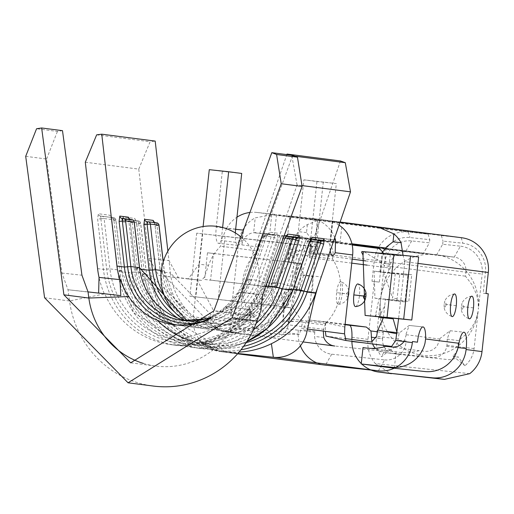<?xml version="1.0" encoding="UTF-8"?>
<svg xmlns="http://www.w3.org/2000/svg" width="514" height="514" viewBox="0 0 514 514"><rect width="100%" height="100%" fill="white"/><g stroke="black" fill="none" stroke-linecap="round" stroke-linejoin="round"><path stroke-width="0.39" stroke-dasharray="2.57 1.93" d="M373.954 246.759L454.19 257.128L436.425 255.22L442.676 244.253L460.441 246.161L454.19 257.128A13.743 13.313 97.4 0 1 454.466 257.161A13.743 13.313 97.4 0 1 465.941 272.208L482.177 274.058A25.424 24.627 -82.6 0 0 460.441 246.161M377.501 331.806L383.277 332.552L381.215 324.289L380.309 317.543L379.981 308.085L380.399 300.831L376.351 338.084A25.424 24.627 -82.6 0 0 381.626 356.774L390.454 349.391A13.743 13.313 -82.6 0 0 399.082 354.339A13.743 13.313 -82.6 0 0 399.352 354.371L448.118 359.601A13.743 13.313 -82.6 0 0 457.884 356.626L464.926 365.711A25.424 24.627 -82.6 0 0 474.088 348.569L478.136 311.311A50.751 49.158 97.4 0 1 423.902 355.47A50.751 49.158 97.4 0 1 380.399 300.831A50.751 49.158 97.4 0 1 380.488 299.906L380.399 300.831L380.495 299.906A50.751 49.158 97.4 0 1 380.63 298.718A50.751 49.158 97.4 0 1 434.863 254.565A50.751 49.158 97.4 0 1 478.361 309.203L482.177 274.058M469.706 373.665L375.239 363.533A31.714 30.718 97.4 0 1 367.973 339.362L374.256 281.563L379.345 282.109L381.626 261.093A26.426 25.597 97.4 0 1 409.934 237.552L429.788 239.678L429.441 242.833L411.675 240.925A25.424 24.627 -82.6 0 0 384.446 263.573L380.501 299.906M442.676 244.253L443.017 241.098L462.87 243.231A26.426 25.597 97.4 0 1 485.467 272.234L483.186 293.25L488.274 293.796M381.626 261.093L374.282 260.257A31.714 30.718 97.4 0 1 408.244 232.007L428.098 234.133L429.788 239.678M377.687 247.921L423.189 253.8L429.441 242.833M428.098 234.133L276.532 214.55L274.36 234.57L352.109 244.619M274.36 234.57L253.614 232.694L352.193 245.017M378.638 248.435L423.189 253.8M411.675 240.925L405.424 251.892A13.743 13.313 -82.6 0 0 390.704 264.138L390.274 268.122L367.073 265.121M352.18 259.159L309.923 253.698L311.407 240.038M311.06 239.742L310.36 243.54L311.934 246.347L315.57 246.656L313.257 246.328L303.427 248.84L292.633 254.456L283.728 261.575L279.018 267.023L275.388 272.928L272.889 279.192L271.379 288.56L272.137 297.214L274.906 305.766L189.859 296.218L284.955 307.064L283.13 302.656L281.852 297.522L281.364 288.245L277.2 287.705L278.941 278.948L283.169 270.094L289.684 262.108L299.142 263.329M351.749 263.142L309.486 257.681L308.92 256.801L311.227 252.882L315.493 247.33L315.024 246.559M288.817 289.196L288.103 295.711L288.585 307.533L283.317 307.064L283.053 320.395L302.502 321.97L301.371 328.144L323.28 330.977A15.857 3.945 -83.9 0 1 325.118 325.034L325.433 321.77L345.106 324.315M288.585 307.533L293.134 308.117L302.412 321.995M299.379 334.254L278.884 334.331L233.26 328.433L253.755 328.356L299.379 334.254L301.371 328.144M293.34 321.501L282.931 321.539L281.743 328.221L278.986 334.338M253.755 328.356L250.138 321.526L212.924 316.72A13.743 13.313 -82.6 0 0 214.91 325.593A13.743 13.313 -82.6 0 0 218.791 329.641A13.743 13.313 -82.6 0 0 224.393 331.768A13.743 13.313 -82.6 0 0 224.676 331.8L214.679 327.18L218.983 329.77M378.381 370.845L384.633 359.877L331.697 354.197A20.033 19.403 97.4 0 1 314.542 336.464L314.709 332.23M314.902 331.196L303.658 329.988A15.857 3.945 -83.9 0 1 308.484 319.952L345.067 324.681M303.658 329.988L315.043 331.202M282.931 321.539L286.459 289.08L290.969 289.665L293.867 262.975L289.356 262.391L290.763 249.463L290.281 242.756L298.493 231.685A31.714 30.718 97.4 0 1 307.366 224.612L317.369 220.634L271.739 214.743L255.22 217.872L253.614 232.694M290.763 249.463L374.282 260.257L371.995 281.274L374.256 281.563M355.559 306.588A11.379 2.827 96.1 0 0 359.447 295.634A11.379 2.827 96.1 0 0 357.988 283.985M336.625 292.684A11.379 2.827 96.1 0 0 338.353 304.365A11.379 2.827 96.1 0 0 342.24 293.41A11.379 2.827 96.1 0 0 340.776 281.762A11.379 2.827 96.1 0 0 340.66 281.736A11.379 2.827 96.1 0 0 336.625 292.684L346.43 293.777L348.749 290.763M375.239 363.533L390.846 373.627M371.089 370.061A31.714 30.718 97.4 0 1 370.543 369.829M361.76 364.041A31.714 30.718 97.4 0 1 361.265 363.565M351.891 341.54L351.878 339.452M363.314 342.767L372.528 343.757L371.969 341.99M390.454 349.391L385.461 348.749A13.743 13.313 97.4 0 1 384.215 346.847M383.528 345.376A13.743 13.313 97.4 0 1 382.615 338.642L376.351 338.084M375.368 348.286A13.743 13.313 -82.6 0 0 383.187 352.283L399.076 354.339M458.07 347.618L446.769 346.404A13.743 13.313 97.4 0 1 432.216 357.545L383.45 352.315L399.352 354.371M446.769 346.404L446.923 345.305A15.857 3.945 96.1 0 0 447.161 339.156L450.174 330.733L439.933 338.488M446.923 345.305L457.845 346.712A13.743 13.313 97.4 0 1 452.892 355.984L457.884 356.626M452.892 355.984L464.926 365.711M361.875 251.513L378.233 253.46L381.639 253.261M386.252 248.056L386.637 248.108L385.153 261.767L465.941 272.208L465.511 276.191L472.231 285.058L476.594 294.548L478.206 301.872L478.361 309.203M364.188 251.834L377.527 259.994L384.723 265.757L465.511 276.191M383.001 252.637A13.743 13.313 97.4 0 1 385.153 261.767L384.723 265.757M386.637 248.108L386.065 248.044M351.923 243.777L330.682 241.034L340.146 241.978L321.263 239.948A13.743 13.313 97.4 0 1 321.539 239.987A13.743 13.313 97.4 0 1 333.014 255.034L317.106 252.978A13.743 13.313 -82.6 0 0 305.637 237.931A13.743 13.313 -82.6 0 0 305.355 237.898L287.589 235.99L352.045 244.317M376.749 247.51L436.425 255.22M317.106 252.978L318.712 238.213L334.004 239.852M334.749 237.674A31.714 30.718 -82.6 0 0 310.218 218.174M289.767 215.97L441.333 235.553L461.186 237.686L309.621 218.103L289.767 215.97L287.589 235.99M441.333 235.553L443.017 241.098M486.019 293.507L483.186 293.25M417.94 263.399L404.781 261.697L403.381 274.624L407.891 275.202L404.987 301.898L400.477 301.313L398.575 318.841M407.891 275.202L399.744 274.328L396.847 301.024L404.987 301.898M383.572 272.388L374.115 271.167L374.924 298.191L400.74 300.51L403.638 273.821L411.727 274.714L408.829 301.403L379.081 298.73L375.156 316.74M400.74 300.51L408.829 301.403M374.115 271.167L403.638 273.821M383.431 272.369L399.744 274.328M403.381 274.624L379.917 271.867L411.727 274.714M380.707 271.919L382.679 253.743L418.64 256.974M361.798 252.22L362.421 251.603M382.679 253.743L400.001 255.799L378.233 253.46L377.527 259.994M402.449 255.246L400.001 255.799M404.781 261.697L402.976 254.848M339.079 225.074L332.404 221.29L340.056 222.228M330.245 250.774A15.857 3.945 -83.9 0 1 330.284 239.28L336.336 183.588L303.902 179.823L295.82 254.269L332.577 259.017A50.751 49.158 97.4 0 1 325.786 323.235M332.577 259.017L333.014 255.034M323.3 181.905L307.475 329.044M294.573 290.262L299.135 290.853L303.466 275.453A50.751 49.158 -82.6 0 0 295.82 254.269M325.651 322.798L325.381 331.357M325.998 336.105L344.849 338.546M406.015 334.119L409.24 325.446L399.269 332.969A15.857 3.945 96.1 0 0 398.189 339.009L398.016 340.107A13.743 13.313 97.4 0 1 383.457 351.248L334.698 346.018M154.296 222.254L155.106 226.031L160.291 271.662L216.812 330.264L226.835 331.562A67.655 65.529 -82.6 0 0 263.168 325.535L273.435 337.03A13.743 13.313 -82.6 0 0 284.306 333.033A13.743 13.313 -82.6 0 0 287.879 326.441A13.743 13.313 -82.6 0 0 288.155 324.79L288.817 318.693L294.638 290.243M263.168 325.535A67.655 65.529 -82.6 0 0 280.297 313.469A67.655 65.529 -82.6 0 0 297.278 286.6L288.155 324.79L325.375 329.596M222.613 227.522L220.583 246.193A50.751 49.158 -82.6 0 0 208.562 265.275L204.424 277.02L201.642 280.393L178.345 277.605L168.971 260.566L170.397 272.985L160.374 271.694A67.655 65.529 -82.6 0 0 216.792 330.264A67.655 65.529 -82.6 0 0 287.255 285.302L297.278 286.6L301.345 274.772L296.36 290.269L294.554 290.262M340.467 160.959L301.345 274.772L321.263 276.905L315.937 292.37L299.154 290.853L312.608 292.299L313.026 276.481L303.466 275.453M310.976 313.302L307.314 329.024A31.714 30.718 -82.6 0 1 306.768 332.41M378.786 317.209L384.69 306.074L385.397 299.559M385.661 299.585L400.477 301.313M384.633 359.877A20.033 19.403 -82.6 0 0 406.086 342.035L412.35 342.594M417.452 342.189L412.459 341.547M406.24 334.717L404.357 340.955A13.743 13.313 97.4 0 1 403.978 341.514M440.048 339.086L406.208 334.717M440.016 339.086L437.472 345.235A13.743 13.313 97.4 0 1 424.962 351.28L419.045 350.644A50.751 49.158 97.4 0 1 396.121 351.788L363.012 347.515M385.93 346.365L419.045 350.644M396.121 351.788L394.334 368.249M281.743 328.221L314.928 332.256M324.803 365.088A31.714 30.718 97.4 0 1 316.797 362.89M300.401 345.819A31.714 30.718 97.4 0 1 298.39 329.84M237.879 245.403L218.482 243.321A15.857 3.945 96.1 0 0 221.148 240.468L238.618 242.724L230.786 314.806L230.51 321.603L233.26 328.433M85.305 162.218L138.754 169.125L151.02 275.523A87.791 85.035 -82.6 0 0 163.96 312.544A87.791 85.035 -82.6 0 0 183.414 334.273L220.41 351.595A31.714 30.718 97.4 0 1 219.748 351.518A31.714 30.718 97.4 0 1 205.549 345.697A31.714 30.718 97.4 0 1 197.382 336.419A31.714 30.718 97.4 0 1 193.296 316.791L203.101 226.546M209.282 169.671L222.311 171.355L216.266 227.053A15.857 3.945 96.1 0 0 218.463 243.321M250.414 314.729L250.138 321.526M238.618 242.724A31.714 30.718 97.4 0 1 255.22 217.872M272.497 234.718A13.743 13.313 -82.6 0 0 257.777 246.964L257.347 250.948L220.583 246.193M250.189 315.127A50.751 49.158 97.4 0 1 242.589 281.955A50.751 49.158 97.4 0 1 257.347 250.948M241.708 173.436L222.311 171.355M257.777 246.964L241.876 244.908L243.482 230.143A15.857 3.945 -83.9 0 1 237.853 245.396A15.857 3.945 -83.9 0 1 235.361 232.938M235.637 229.302L226.635 228.332L221.148 240.468M226.635 228.332A31.714 30.718 97.4 0 1 236.954 217.216M249.913 212.468A31.714 30.718 97.4 0 1 256.679 212.423L276.532 214.55M315.635 240.436L317.768 220.757L317.369 220.634L315.223 240.372M307.366 224.612L306.505 232.546L311.214 238.991M290.281 242.756L290.166 244.015L196.708 233.163L313.257 246.328M290.089 243.662L290.166 244.015L311.934 246.347L311.227 252.882M225.081 236.247L218.232 299.302M202.702 233.786L195.853 296.841M196.708 233.163L189.859 296.218M289.53 243.745L287.557 261.928L207.47 252.798L204.566 279.487L281.364 288.245M207.47 252.798L213.464 253.421L210.567 280.111L204.566 279.487M213.464 253.421L289.684 262.108M277.2 287.705L210.567 280.111M299.283 263.341L296.482 263.11L302.014 263.849L299.238 289.376M299.187 263.335L294.824 278.459L294.856 287.583M294.856 287.634L299.366 288.219M302.014 263.849L293.867 262.975M290.969 289.665L299.116 290.538L288.29 289.138M286.459 289.08L288.682 289.183M287.557 261.928L293.578 262.66L289.356 262.391M241.876 244.908A13.743 13.313 97.4 0 1 256.595 232.662M208.562 265.275L199.002 264.247L188.169 278.948L201.642 280.393M214.846 327.257L195.365 318.262A67.655 65.529 -82.6 0 1 181.224 302.842A67.655 65.529 -82.6 0 1 170.397 272.985L212.924 316.72L213.586 310.623L250.35 315.378M197.055 279.802L213.586 310.629M273.435 337.03L224.676 331.8M195.365 318.262A67.655 65.529 -82.6 0 0 226.719 331.543M163.189 261.934L164.217 270.846A62.284 60.324 -82.6 0 0 183.074 308.953L174.497 307.841L187.263 320.37L229.34 324.887L245.833 315.5L254.411 316.605L239.248 326.165L197.17 321.655L183.916 309.781M287.39 238.772A2.686 2.602 97.4 0 1 290.134 236.986L298.718 238.091A2.686 2.602 97.4 0 0 295.974 239.884L287.39 238.772L272.439 282.263L281.023 283.375L295.974 239.884L302.2 241.811L287.255 285.302L284.139 284.338L299.925 238.226A2.686 2.602 -82.6 0 0 302.669 236.434L302.2 241.811M302.669 236.434L294.085 235.322L290.969 240.359L276.018 283.85L262.487 282.102L277.431 238.612L277.901 233.234L269.317 232.122L266.201 237.16L251.25 280.65L243.835 279.693L286.831 154.605M301.981 185.573L297.06 184.937L262.217 286.279L265.52 286.709M276.211 286.966A82.42 79.831 97.4 0 1 190.373 341.739L136.897 309.679L121.715 270.415L115.913 220.082L111.904 220.866L110.028 215.257L98.322 213.747L97.628 219.041L103.43 269.375A87.791 85.035 -82.6 0 0 176.643 345.376L208.498 343.288L242.717 325.034L268.16 287.03L264.408 285.456L280.888 237.513L284.576 239.029M286.054 236.022L283.722 235.72A2.686 0.668 96.1 0 0 282.764 238.303L284.929 235.849A2.686 2.602 -82.6 0 0 286.099 235.701M97.576 268.616L103.43 269.375L109.919 268.867A82.42 79.831 -82.6 0 0 178.66 340.223A82.42 79.831 -82.6 0 0 264.498 285.45L280.978 237.507A2.686 2.602 97.4 0 1 283.561 235.708M124.568 219.048A2.686 2.602 -82.6 0 0 125.287 219.266A2.686 2.602 -82.6 0 0 125.332 219.266A2.686 2.602 -82.6 0 0 125.384 219.272L125.641 221.99A2.686 0.668 -83.9 0 1 126.592 219.407L138.305 220.917A2.686 0.668 -83.9 0 1 138.677 223.674L136.673 224.065L134.797 218.456L123.09 216.947L122.396 222.241L128.198 272.574L117.79 271.231A87.791 85.035 -82.6 0 0 191.002 347.233A87.791 85.035 -82.6 0 0 253.389 329.885M123.09 216.947A2.686 2.602 -82.6 0 0 124.125 218.771M138.677 223.674L144.479 274.007L146.484 273.609L140.682 223.282L138.677 223.674L137.09 220.789L126.592 219.407A2.686 2.602 97.4 0 1 128.885 221.733L122.396 222.241M137.09 220.789L138.305 220.917A2.686 2.602 97.4 0 1 140.598 223.249L128.885 221.733L134.687 272.067L128.198 272.574A87.791 85.035 97.4 0 0 201.411 348.582A87.791 85.035 97.4 0 0 246.887 341.566M125.326 219.266L137.039 220.782A2.686 2.602 97.4 0 1 134.797 218.456M310.816 239.222L308.49 238.92A2.686 2.602 -82.6 0 0 305.746 240.713L289.266 288.65A82.42 79.831 97.4 0 1 203.448 343.429A82.42 79.831 97.4 0 1 191.182 340.821M310.867 238.901A2.686 2.602 97.4 0 1 309.698 239.049L308.49 238.92A2.686 0.668 -83.9 0 0 307.533 241.503L309.698 239.049L308.484 238.92M309.344 242.229L305.657 240.719L289.176 288.656L291.053 289.446A85.106 82.433 97.4 0 1 204.154 346.205A85.106 82.433 97.4 0 1 131.443 272.324L125.641 221.99M183.414 334.273A87.791 85.035 -82.6 0 0 224.258 351.531A87.791 85.035 -82.6 0 0 224.284 351.537A87.791 85.035 -82.6 0 0 239.081 352.096M219.774 351.518L237.59 353.818L220.41 351.595L237.898 353.471M136.756 224.098L142.558 274.431L151.02 275.523L193.296 316.791L230.51 321.603M167.872 251.083L168.971 260.566L149.047 258.433L158.775 275.51L188.169 278.948M138.754 169.125L150.101 141.748L155.189 141.087M129.528 219.054L130.338 222.832L135.606 268.488L139.699 269.021M154.001 221.945L155.022 225.999L159.032 225.222M294.085 235.322A2.686 2.602 -82.6 0 1 291.342 237.115L290.134 236.986A2.686 0.668 -83.9 0 0 289.183 239.569L274.232 283.06L272.356 282.27L287.307 238.779L289.183 239.569L291.342 237.115L298.718 238.091A2.686 0.668 -83.9 0 1 299.09 240.848M289.183 239.569L290.969 240.359M146.811 221.605L155.395 222.716A2.686 2.602 97.4 0 1 155.029 222.639M146.863 221.611L155.446 222.723L157.027 225.607L162.295 271.27A64.97 62.926 -82.6 0 0 197.17 321.655M155.446 222.723L156.654 222.851A2.686 0.668 -83.9 0 1 157.027 225.607M182.823 320.46L191.407 321.565L187.135 320.852A62.284 60.324 -82.6 0 0 191.388 321.565A62.284 60.324 -82.6 0 0 256.255 280.175L271.206 236.684L277.431 238.612M134.263 222.016L132.259 222.408A2.686 0.668 96.1 0 0 131.886 219.651L130.678 219.523L132.259 222.408L130.254 222.8L135.523 268.462L137.527 268.07A64.97 62.926 -82.6 0 0 193.033 324.469A64.97 62.926 -82.6 0 0 259.371 281.139L275.157 235.02A2.686 2.602 -82.6 0 0 277.901 233.234M264.414 236.369L249.463 279.86L247.587 279.07L262.538 235.579L266.291 237.153L268.141 233.465L265.359 233.786L266.573 233.915L264.414 236.369A2.686 0.668 -83.9 0 1 265.365 233.786A2.686 2.602 97.4 0 0 262.622 235.573L271.206 236.684A2.686 2.602 97.4 0 1 273.949 234.892L266.573 233.915A2.686 2.602 -82.6 0 0 269.317 232.122M197.742 322.998A64.97 62.926 -82.6 0 0 249.463 279.86L251.34 280.65L266.201 237.16M210.65 318.494A67.655 65.529 -82.6 0 0 226.899 307.083A67.655 65.529 -82.6 0 0 238.541 292.382L238.021 292.318A67.655 65.529 -82.6 0 0 243.835 279.693M257.064 321.089L248.583 309.923L250.164 309.569A87.791 85.035 97.4 0 0 258.908 294.561L249.245 309.383L225.897 306.884L238.021 292.318L258.908 294.561A87.791 85.035 -82.6 0 0 262.217 286.279M297.06 184.937L291.849 155.787L289.523 154.952M291.849 155.787L294.779 156.166M250.164 309.569L250.691 309.64A87.791 85.035 97.4 0 1 171.316 344.688A87.791 85.035 97.4 0 1 167.101 344.033A87.791 85.035 97.4 0 1 104.869 293.995L104.348 293.924A87.791 85.035 97.4 0 1 99.035 277.406M112.322 217.589L113.909 220.474A2.686 0.668 -83.9 0 0 113.536 217.718L100.615 216.073L100.872 218.791L104.117 218.534A2.686 2.602 -82.6 0 0 101.823 216.208L113.536 217.718A2.686 2.602 97.4 0 1 115.83 220.05L121.632 270.383A82.42 79.831 97.4 0 0 190.373 341.739L178.679 340.229L241.567 320.216L264.408 285.456M256.197 323.396A85.106 82.433 97.4 0 1 172.196 339.799A85.106 82.433 97.4 0 1 119.711 270.807L117.706 271.193L111.904 220.866L110.876 216.812L112.29 217.583A2.686 2.602 97.4 0 1 110.028 215.257M100.519 216.06L100.615 216.073A2.686 2.602 97.4 0 1 98.322 213.747M101.823 216.201L100.615 216.073L101.823 216.208A2.686 0.668 -83.9 0 0 100.872 218.791L97.628 219.041M98.63 293.089L120.777 295.601M143.316 363.392A80.338 77.813 -82.6 0 0 155.658 366.058A80.338 77.813 -82.6 0 0 238.811 314.138L225.113 307.076L226.899 307.083M292.665 155.357L242.627 292.447L240.937 308.297L238.811 314.138L213.869 310.912M44.577 297.747L69.525 300.973A100.474 97.319 -82.6 0 0 153.076 386.027M25.7 156.327L46.588 159.025L61.924 273.062L68.015 289.748L69.525 300.973L104.348 293.924M249.245 309.383L225.916 306.884L249.245 309.383M88.022 291.894L68.015 289.748L97.435 293.102M62.496 130.665L57.427 131.43L36.565 128.738M46.588 159.025L57.427 131.43M96.658 134.841L150.101 141.748M122.043 218.405L130.627 219.517A2.686 2.602 97.4 0 1 130.26 219.439L130.646 219.517M129.232 218.746L130.338 222.832M303.902 179.823L316.939 181.506L310.893 237.205A15.857 3.945 96.1 0 0 313.09 253.473A15.857 3.945 96.1 0 0 318.712 238.213M316.939 181.506L336.336 183.588M397.097 298.705L392.587 298.12M395.234 273.75L392.587 298.094L383.617 272.394M456.259 305.644L446.454 304.558L444.758 301.159L444.141 304.256L450.643 304.918M444.115 304.526L444.205 308.066L446.428 304.828M473.465 307.867L463.66 306.781L461.964 303.382L461.347 306.479L467.849 307.141M461.321 306.755L461.411 310.289L463.634 307.051M385.461 348.749L381.626 356.774M371.995 281.274L379.345 282.109M342.24 293.41L348.396 294.04M348.029 297.368L347.882 297.734L346.295 295.351L346.404 293.912M309.486 257.681L309.923 253.698A13.743 13.313 97.4 0 1 324.642 241.458M380.508 299.771L381.78 291.528L384.138 282.308L387.357 273.821L390.274 268.122M383.277 332.552L382.615 338.642L376.055 337.794M302.489 322.111L325.118 325.034M274.906 305.766L284.955 307.064M474.088 348.569L457.845 346.712L458.507 340.621L447.161 339.156M478.136 311.311L475.514 320.736L471.91 327.373L466.975 333.49L458.507 340.621M399.275 332.969L377.719 330.181M396.847 301.024L386.014 299.623M374.924 298.191L379.081 298.73M325.58 323.447L288.817 318.693M240.963 236.909A50.751 49.158 97.4 0 1 250.408 305.451A50.751 49.158 97.4 0 1 184.648 320.286M256.679 212.423L408.244 232.007L409.934 237.552M365.653 260.9L390.704 264.138L384.446 263.573M283.317 307.064L293.134 308.117M323.775 337.454L314.542 336.464M367.973 339.362L351.929 337.287M321.263 239.948L305.355 237.898M461.186 237.686L462.87 243.231M488.3 272.484L485.467 272.234M375.83 316.791L376.28 312.653M390.274 254.687L388.295 272.863M332.821 221.296L330.682 241.034M341.759 227.156L340.146 241.978M344.81 327.032L325.728 322.818M398.189 339.009L376.608 336.22M383.45 317.479L384.69 306.074M406.201 340.981L398.016 340.107M409.24 325.446L423.073 326.93M331.697 354.197L325.446 365.165M230.786 314.806L250.337 314.729M235.656 229.128L216.266 227.053M271.739 214.743L269.599 234.48M306.505 232.546L298.493 231.685M303.819 245.223L303.427 248.84M283.13 302.656L282.681 306.8M297.503 263.264L294.734 288.772M288.103 295.711L286.838 307.372M291.714 262.5L293.687 244.323M160.291 271.655L164.3 270.872L174.715 299.039L184.23 309.981M239.248 326.165A64.97 62.926 -82.6 0 0 284.139 284.338L281.023 283.375A62.284 60.324 -82.6 0 1 254.411 316.605M315.937 292.37L296.36 290.269M100.872 218.791L106.674 269.124A85.106 82.433 -82.6 0 0 179.386 343.005A85.106 82.433 -82.6 0 0 266.284 286.247L282.764 238.303M286.491 235.399L283.715 235.72L286.067 235.997M121.715 270.409L119.711 270.807L113.909 220.474M111.988 220.898L117.79 271.231M246.174 342.658A82.42 79.831 97.4 0 1 215.141 344.939A82.42 79.831 97.4 0 1 146.4 273.583L140.598 223.249M125.352 219.272L137.039 220.782L135.645 220.011L136.673 224.065L142.474 274.399L144.479 274.007A85.106 82.433 97.4 0 0 243.623 346.32M142.558 274.431A87.791 85.035 -82.6 0 0 215.771 350.432A87.791 85.035 -82.6 0 0 240.957 349.816M157.38 320.261A82.42 79.831 97.4 0 1 134.687 272.067L146.4 273.583M293.295 289.17L289.266 288.65M309.813 241.233L305.746 240.713M310.835 239.196L309.698 239.049L311.259 238.599M307.533 241.503L291.053 289.446L292.929 290.224M158.775 275.51L178.345 277.605M155.106 226.031L160.374 271.694M229.34 324.887A64.97 62.926 97.4 0 0 274.232 283.06L276.108 283.85L291.059 240.353L292.909 236.665L290.127 236.986A2.686 2.686 0 0 0 287.39 238.567M177.381 317.941A67.655 65.529 -82.6 0 0 205.561 328.812A67.655 65.529 -82.6 0 0 276.018 283.85M187.263 320.37A64.97 62.926 97.4 0 1 174.426 311.876M161.364 270.473L164.217 270.846M135.606 268.488A67.655 65.529 -82.6 0 0 192.024 327.065A67.655 65.529 -82.6 0 0 262.487 282.102L256.255 280.175L247.671 279.063A62.284 60.324 97.4 0 1 211.338 317.054L231.422 304.32L247.587 279.07M262.622 235.573L247.671 279.063M177.099 325.021A67.655 65.529 -82.6 0 0 180.793 325.613A67.655 65.529 -82.6 0 0 251.25 280.65M171.329 344.695L176.662 345.382A87.791 85.035 -82.6 0 0 268.077 287.037M115.83 220.05L104.117 218.534L109.919 268.867L121.632 270.383M268.526 285.97L264.498 285.45M285.045 238.033L280.978 237.507M242.627 292.447L262.641 294.593M61.924 273.062L81.938 275.208M130.678 219.523L122.094 218.411M132.259 222.408L137.527 268.07L139.532 267.672M262.622 235.354A2.686 2.686 0 0 1 265.352 233.78L273.949 234.892A2.686 0.668 -83.9 0 1 274.322 237.648M313.09 253.473L332.481 255.548L313.11 253.473M310.893 237.205L330.284 239.28M174.497 307.841A62.284 60.324 97.4 0 1 163.998 294.657M272.439 282.263A62.284 60.324 97.4 0 1 245.833 315.5M310.36 243.54L308.914 256.801M315.57 246.656L315.5 247.33M299.463 334.261L278.993 334.338M224.4 331.768L303.074 341.932M325.433 321.77L308.464 319.952M321.539 239.987L305.637 237.931M310.257 218.174L340.127 222.035M378.304 253.466L400.04 255.799M330.271 240.97L332.404 221.29M291.142 312.3L287.904 326.319M295.826 292.672L296.899 288.425M298.653 282.597L297.741 285.45M423.054 326.93L409.221 325.446M450.148 330.733L463.988 332.217M290.166 244.015L311.895 246.347M296.482 263.11L294.83 278.331M283.163 307.398L285.174 288.887M290.121 243.347L288.078 262.198M293.578 262.66L295.55 244.478M188.22 278.954L201.668 280.393M210.56 325.278L225.466 330.515L239.408 333.194L226.854 331.562M283.124 235.72A2.686 2.686 0 0 0 280.978 237.282M117.706 271.199L133.698 312.75L191.022 347.239L201.43 348.582L233.266 346.494L246.861 341.604M125.287 219.266L126.585 219.407M126.643 219.414L138.356 220.924A2.686 2.686 0 0 1 140.643 223.057M142.474 274.399L158.46 315.949L215.79 350.439L224.258 351.531M289.176 288.656L266.336 323.415L203.448 343.429L215.154 344.939L161.666 312.878L146.484 273.615M308.477 238.92A2.686 2.686 0 0 0 305.74 240.501M224.284 351.531L237.275 353.221L224.554 350.901L203.897 343.866M202.58 343.243L200.152 342.003L205.96 345.999M163.246 261.742L164.3 270.872M135.523 268.462L192.043 327.065L205.574 328.812L258.06 311.722L276.108 283.844M155.408 222.716L155.048 222.646M173.912 324.719L180.806 325.613L233.292 308.516L251.34 280.644M101.881 216.214L113.588 217.724M115.875 219.838A2.686 2.686 0 0 0 114.371 217.949M112.27 217.583L100.558 216.066M97.487 293.102L120.835 295.608M225.113 307.076L213.997 315.93L211.061 317.639M155.678 366.058L130.672 362.826M249.489 308.612L233.69 326.21L214.82 338.051L194.536 344.213L178.294 345.247L167.313 344.072M225.119 307.076L226.578 305.618M379.917 271.867L381.889 253.685M444.199 308.066A11.578 11.578 0 0 0 452.102 316.573M454.53 293.963A11.578 11.578 0 0 0 444.758 301.159M461.405 310.289A11.578 11.578 0 0 0 469.314 318.796M471.736 296.186A11.578 11.578 0 0 0 461.964 303.382M454.466 257.161L373.678 246.72M348.762 290.648A11.578 11.578 0 0 0 340.776 281.762M338.353 304.365A11.578 11.578 0 0 0 347.882 297.734M272.356 282.27L255.901 307.796L245.615 315.59"/><path stroke-width="0.77" d="M461.79 237.757A31.714 30.718 97.4 0 1 488.3 272.484L486.019 293.507L488.274 293.796L481.997 351.595A31.714 30.718 97.4 0 1 469.706 373.665L444.417 379.377L379.191 372.11L432.126 377.79A31.714 30.718 -82.6 0 0 466.147 349.012A15.857 3.945 -83.9 0 0 464.007 332.217A15.857 3.945 -83.9 0 0 458.983 343.294L458.109 347.451A31.714 30.718 97.4 0 1 424.872 371.526L394.334 368.249L361.226 363.97L391.764 367.247A31.714 30.718 -82.6 0 0 425.001 343.172L425.592 338.977L458.983 343.294M352.109 244.619L377.687 247.921M334.698 346.018A13.743 13.313 97.4 0 1 334.421 345.98A13.743 13.313 97.4 0 1 323.775 337.454L323.28 330.977M351.878 339.452L351.929 337.287A15.857 3.945 96.1 0 0 349.417 325.24L345.067 324.681M366.013 293.115A11.578 11.578 0 0 0 357.988 283.985A11.379 2.827 96.1 0 0 357.866 283.959A11.379 2.827 96.1 0 0 353.831 294.907A11.379 2.827 96.1 0 0 355.559 306.588A11.578 11.578 0 0 0 365.088 299.958L363.501 297.574L363.61 296.135M378.548 372.033L391.482 373.697M378.58 372.04A31.714 30.718 97.4 0 1 371.089 370.061M370.543 369.829A31.714 30.718 97.4 0 1 361.76 364.041M361.265 363.565A31.714 30.718 97.4 0 1 351.891 341.54L363.314 342.767M371.969 341.99L371.365 337.19L376.055 337.794M345.106 324.315L366.366 327.058L370.851 330.939A15.857 3.945 -83.9 0 1 371.365 337.19M384.215 346.847A13.743 13.313 97.4 0 1 383.528 345.376M372.611 343.969A13.743 13.313 -82.6 0 0 375.368 348.286M381.639 253.261L386.252 247.44M351.923 243.777L386.065 248.037L373.402 246.688A13.743 13.313 97.4 0 1 373.678 246.72A13.743 13.313 97.4 0 1 383.001 252.637M352.045 244.317L376.749 247.51M334.004 239.852L335.558 240.019A31.714 30.718 -82.6 0 0 334.749 237.674M398.575 318.841L395.767 340.454L391.629 346.423L346.006 340.531L325.998 336.105M412.459 341.547L417.452 342.189A15.857 3.945 -83.9 0 1 423.073 326.93A15.857 3.945 -83.9 0 1 425.592 338.977M450.643 304.918A11.379 2.827 -83.9 0 1 454.53 293.963A11.379 2.827 -83.9 0 1 456.259 305.644A11.379 2.827 -83.9 0 1 452.224 316.592A11.379 2.827 -83.9 0 1 452.102 316.573A11.379 2.827 -83.9 0 1 450.643 304.918M467.849 307.141A11.379 2.827 -83.9 0 1 471.736 296.186A11.379 2.827 -83.9 0 1 473.465 307.867A11.379 2.827 -83.9 0 1 469.43 318.821A11.379 2.827 -83.9 0 1 469.314 318.796A11.379 2.827 -83.9 0 1 467.849 307.141M410.545 256.081L393.91 254.359L387.061 317.414L403.696 319.136L410.545 256.081L418.64 256.974L411.785 320.029L365.107 315.442L363.019 255.233L361.798 252.22M403.696 319.136L411.785 320.029M393.91 254.359L361.875 251.513L361.721 252.875M365.107 315.442L387.061 317.414M403.143 255.317L402.976 254.848L402.449 255.246M335.558 240.019L335.173 252.702A15.857 3.945 -83.9 0 1 332.5 255.554A15.857 3.945 -83.9 0 1 330.245 250.774M335.173 252.702L352.636 254.957A31.714 30.718 -82.6 0 0 341.759 227.156L339.079 225.074M340.056 222.228L378.452 227.188L393.897 233.889A31.714 30.718 97.4 0 1 401.048 242.692L402.976 254.848M401.048 242.692L393.037 241.831L386.361 247.054M352.636 254.957L344.81 327.032L344.534 333.83L345.935 340.519L325.94 336.098L325.381 331.357M344.849 338.546L371.622 342.003L376.608 336.22L377.732 330.046M286.831 154.605L287.018 154.052L340.467 160.959L345.292 162.687L350.503 191.844L315.667 293.186L306.819 332.172M284.64 239.094L287.673 234.056L299.379 235.573L298.917 240.95L282.437 288.894L292.845 290.237L309.325 242.293L312.441 237.256L324.148 238.772L323.685 244.15L307.205 292.093L315.667 293.186A87.791 85.035 97.4 0 1 295.075 326.608A87.791 85.035 97.4 0 1 271.405 343.712L273.352 357.275A31.714 30.718 -82.6 0 0 299.109 347.329A31.714 30.718 -82.6 0 0 306.768 332.41M237.898 353.471L273.352 357.275L378.381 370.845A31.714 30.718 -82.6 0 0 412.401 342.067M396.949 333.772L377.841 330.065M386.791 331.524L397.078 332.629L393.152 318.847L378.908 317.067M377.97 329.93L383.335 317.793L378.786 317.209M403.978 341.514A13.743 13.313 97.4 0 1 391.854 347.001L385.93 346.365A50.751 49.158 -82.6 0 1 363.012 347.515L361.226 363.97M316.797 362.89A31.714 30.718 97.4 0 1 300.401 345.819M203.101 226.546L209.282 169.671L228.672 171.753L222.613 227.522M235.361 232.938A15.857 3.945 -83.9 0 1 235.656 229.128L241.708 173.436L228.672 171.753M236.954 217.216A31.714 30.718 97.4 0 1 249.913 212.468M350.503 191.844L301.981 185.573M284.576 239.029L268.16 287.03M286.099 235.701A2.686 2.602 -82.6 0 0 287.673 234.056M286.067 235.997L296.642 237.359A2.686 2.602 -82.6 0 0 299.379 235.573M286.054 236.022L295.428 237.23A2.686 2.602 -82.6 0 0 292.691 239.023L295.801 239.987A2.686 0.668 96.1 0 0 295.428 237.23L296.642 237.359L295.801 239.987L298.917 240.95M98.63 293.089L99.035 277.406A87.791 85.035 97.4 0 1 97.576 268.616L85.305 162.218L96.658 134.841L101.74 134.18L116.954 266.079A67.655 65.529 -82.6 0 0 119.923 279.648L120.443 279.719A67.655 65.529 -82.6 0 0 128.661 296.546A67.655 65.529 -82.6 0 0 170.712 324.225A67.655 65.529 -82.6 0 0 173.912 324.719A67.655 65.529 -82.6 0 0 210.65 318.494M124.125 218.771A2.686 2.602 -82.6 0 0 124.568 219.048M240.957 349.816A87.791 85.035 -82.6 0 0 307.205 292.093L300.979 290.166L317.459 242.222A2.686 2.602 97.4 0 1 320.196 240.43L310.816 239.222M243.623 346.32A85.106 82.433 97.4 0 0 304.089 291.13L320.672 242.897L321.411 240.565L320.196 240.43A2.686 0.668 -83.9 0 1 320.601 242.871M309.813 241.233L317.459 242.222L323.685 244.15M324.148 238.772A2.686 2.602 97.4 0 1 321.411 240.565L310.835 239.196M312.441 237.256A2.686 2.602 97.4 0 1 310.867 238.901M239.081 352.096A87.791 85.035 -82.6 0 0 271.405 343.712M324.803 365.088L237.59 353.818L325.446 365.165L378.381 370.845M101.74 134.18L155.189 141.087L167.872 251.083M119.107 221.38L119.801 216.086A2.686 2.602 -82.6 0 0 122.094 218.411L123.309 218.546A2.686 0.668 96.1 0 0 122.351 221.129L119.107 221.38L124.375 267.042A67.655 65.529 -82.6 0 0 177.099 325.021M130.26 219.439A2.686 2.602 97.4 0 1 128.384 217.191L129.528 219.054M163.998 294.657A62.284 60.324 97.4 0 1 155.633 269.734L150.371 224.072L158.948 225.183A2.686 2.602 97.4 0 0 156.654 222.851L148.077 221.746A2.686 2.602 97.4 0 1 150.371 224.072L143.875 224.579L144.569 219.285L153.153 220.39L154.296 222.254M148.103 221.746A2.686 2.686 0 0 0 148.077 221.746A2.686 0.668 96.1 0 0 147.12 224.329L146.863 221.611A2.686 2.602 97.4 0 1 144.569 219.285M155.029 222.639A2.686 2.602 97.4 0 1 153.153 220.39M289.523 154.952L287.018 154.052M294.779 156.166L345.292 162.687M88.022 291.894L88.851 298.049L63.909 294.824L41.64 127.973L62.496 130.665L81.938 275.208L88.022 291.894L120.835 295.608L119.923 279.648L99.035 277.406M143.316 363.392A80.338 77.813 -82.6 0 1 88.851 298.049L128.661 296.546M63.909 294.824L130.672 362.826L213.869 310.912L271.81 152.664L292.665 155.357L297.458 157.181L302.116 186.441L281.229 183.742L232.116 317.87L257.064 321.089L260.951 310.45L262.641 294.593L302.116 186.441M297.458 157.181L276.596 154.489L281.229 183.742M276.596 154.489L271.81 152.664M41.64 127.973L36.565 128.738L25.7 156.327L44.577 297.747L128.07 382.795L232.116 317.87M153.076 386.027A100.474 97.319 -82.6 0 0 257.064 321.089M182.823 320.46L205.304 318.982L211.35 317.029A62.284 60.324 97.4 0 1 182.811 320.453A62.284 60.324 97.4 0 1 130.864 266.535L125.602 220.872L122.351 221.129L121.998 218.399M123.334 218.546A2.686 2.686 0 0 0 123.309 218.546L131.886 219.651A2.686 2.602 -82.6 0 1 134.18 221.984L125.602 220.872A2.686 2.602 -82.6 0 0 123.309 218.546L122.094 218.411M363.636 296L353.831 294.907M363.642 296L365.981 293.121L365.949 296.295L359.447 295.634M365.936 296.437L365.088 299.958M348.749 290.763L348.743 294.072L348.396 294.04M348.73 294.214L348.029 297.368M370.851 330.945L377.501 331.806M367.073 265.121L351.749 263.142M184.648 320.286A50.751 49.158 97.4 0 1 161.255 271.443A50.751 49.158 97.4 0 1 191.394 229.944A50.751 49.158 97.4 0 1 240.963 236.909M352.193 245.017L378.638 248.435M366.366 327.058L349.417 325.24M466.204 348.492L458.07 347.618M373.954 246.759L373.402 246.688M395.767 340.454L412.35 342.594M466.095 349.539L481.997 351.595M488.3 272.484L417.94 263.399M363.411 251.622L363.019 255.233M393.897 233.889L393.037 241.831M307.475 329.044L344.534 333.83M393.152 318.847L383.335 317.793M243.443 230.137L235.637 229.302M265.52 286.709L268.077 287.037L284.557 239.094M295.801 239.987L279.32 287.93L282.437 288.894A87.791 85.035 -82.6 0 1 253.389 329.885M268.526 285.97L276.211 286.966L279.32 287.93A85.106 82.433 97.4 0 1 256.197 323.396M293.295 289.17L300.979 290.166A82.42 79.831 97.4 0 1 246.174 342.658M191.182 340.821A82.42 79.831 97.4 0 1 157.38 320.261M292.845 290.237A87.791 85.035 97.4 0 1 246.887 341.566M116.954 266.079L124.375 267.042L127.62 266.785A64.97 62.926 -82.6 0 0 197.742 322.998M119.801 216.086L128.384 217.191M139.699 269.021L149.144 270.242L143.875 224.579M158.948 225.183L163.189 261.934M174.426 311.876A64.97 62.926 97.4 0 1 152.388 269.985L149.144 270.242A67.655 65.529 -82.6 0 0 177.381 317.941M161.364 270.473L155.633 269.734L152.388 269.985L147.12 224.329M134.18 221.984L139.448 267.646L130.864 266.535L127.62 266.785L122.351 221.129M276.211 286.966L292.691 239.023L285.045 238.033M139.448 267.646A62.284 60.324 -82.6 0 0 187.128 320.852L139.532 267.672L134.263 222.016A2.686 2.686 0 0 0 133.293 220.236M432.126 377.79L444.417 379.377M365.653 260.9L352.18 259.159M303.074 341.932L334.421 345.98M340.127 222.035L461.823 237.757M317.466 287.956L313.861 300.934M284.64 239.087L286.131 235.643M246.861 341.604L267.486 328.234L292.929 290.23L310.899 238.843M159.032 225.216L163.246 261.742M155.408 222.716L154.104 222.157M158.999 224.991A2.686 2.686 0 0 0 156.719 222.858L148.128 221.752M211.061 317.639L201.424 321.873L187.963 324.835L177.715 325.06L170.815 324.244M128.07 382.795L153.095 386.027M131.944 219.658L123.36 218.553M130.646 219.517L129.335 218.958"/></g></svg>
